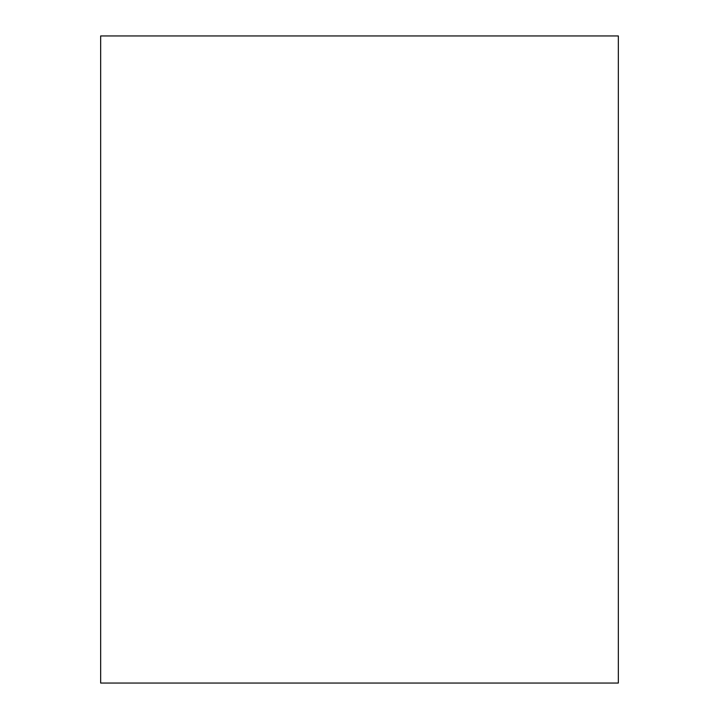 <?xml version="1.0" encoding="UTF-8"?>
<svg xmlns="http://www.w3.org/2000/svg" width="719" height="719" viewBox="0 0 719 719"><rect width="100%" height="100%" fill="white"/><g stroke="black" fill="none" stroke-linecap="round" stroke-linejoin="round"><path stroke-width="1.08" d="M618.34 683.05L100.66 683.05L100.66 35.95L618.34 35.95L618.34 683.05"/></g></svg>
